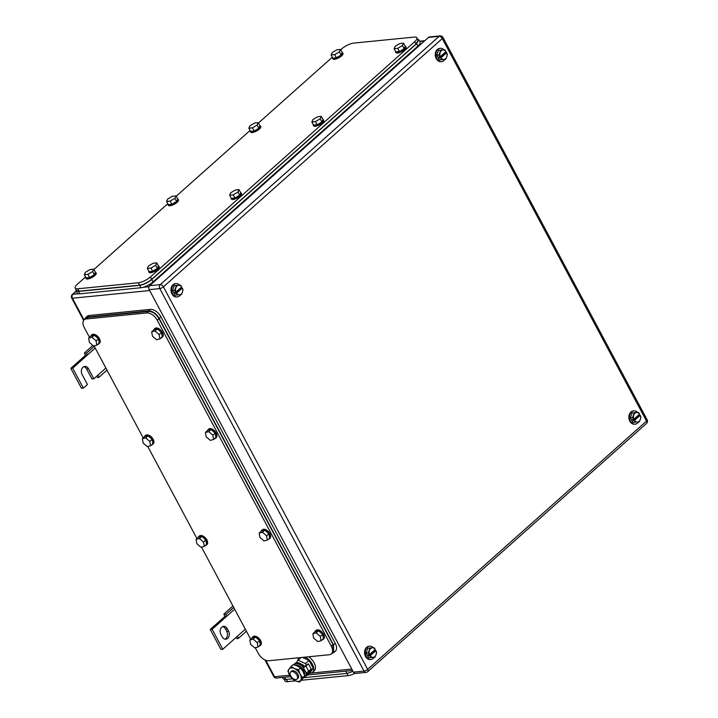 <?xml version="1.0" encoding="UTF-8"?>
<svg xmlns="http://www.w3.org/2000/svg" width="718" height="718" viewBox="0 0 718 718"><rect width="100%" height="100%" fill="white"/><g stroke="black" fill="none" stroke-linecap="round" stroke-linejoin="round"><path stroke-width="1.08" d="M85.245 355.132L84.455 352.942L86.546 353.256L87.255 355.186L85.245 355.132M92.882 345.439L84.455 352.942M96.661 376.268L97.675 377.704L99.246 377.031L97.908 375.155L105.896 368.047M94.309 346.345L86.546 353.256M95.234 348.086L72.697 368.146L83.36 388.115L87.434 384.48L82.103 374.5A5.25 3.958 -95.7 0 1 84.787 366.431A5.25 3.958 -95.7 0 1 88.511 368.801L93.834 378.781L97.908 375.155M107 370.12L99.246 377.031M93.834 378.781L91.967 378.969L86.636 368.989A5.25 3.958 -95.7 0 0 83.862 366.674M83.36 388.115L81.484 388.294L70.822 368.334L72.697 368.146M85.379 355.374L70.822 368.334M224.68 616.259L223.881 614.078L225.982 614.384L226.682 616.322L224.68 616.259M232.946 606.001L223.881 614.078M236.087 637.404L237.102 638.832L238.672 638.158L237.344 636.283L245.323 629.183M233.736 607.482L225.982 614.384M234.66 609.214L212.133 629.282L222.786 649.243L237.344 636.283M246.427 631.248L238.672 638.158M222.786 649.243L220.92 649.431L210.257 629.462L212.133 629.282M224.815 616.511L210.257 629.462M227.301 628.735A5.25 3.958 -95.7 0 0 223.576 626.365A5.25 3.958 -95.7 0 0 220.893 634.434L222.176 636.83A5.25 3.958 -95.7 0 0 225.892 639.2A5.25 3.958 -95.7 0 0 228.575 631.131L227.301 628.735L225.425 628.923L226.708 631.319A5.25 3.958 -95.7 0 1 224.94 639.146M222.661 626.608A5.25 3.958 -95.7 0 1 225.425 628.923M374.913 657.221L376.035 654.744A4.775 3.599 -95.7 0 1 373.118 657.338L368.549 657.733L366.09 653.12L367.769 648.219L369.985 648.004L368.307 652.895L366.09 653.12M375.927 650.625L376.591 652.33L376.035 654.744A4.775 3.599 -95.7 0 0 376.304 652.222A4.775 3.599 -95.7 0 0 375.927 650.625L370.174 655.749A4.775 3.599 -95.7 0 0 373.118 657.338L368.549 657.733M368.307 652.895L369.528 654.547A4.775 3.599 -95.7 0 1 369.151 652.949A4.775 3.599 -95.7 0 1 369.429 650.427A4.775 3.599 -95.7 0 1 372.337 647.833L374.132 647.717L375.29 649.422A4.775 3.599 -95.7 0 0 372.337 647.833L369.985 648.004M370.766 657.509L370.12 655.776L368.89 655.902L368.253 654.699L369.474 654.583M369.528 654.547L375.29 649.422M374.428 650.185L374.715 650.714L368.89 655.902M375.936 650.598L374.715 650.714M374.168 657.302A6.677 5.035 -95.7 0 1 370.892 659.483A6.677 5.035 -95.7 0 1 366.153 656.458A6.677 5.035 -95.7 0 1 369.573 646.191A6.677 5.035 -95.7 0 1 373.288 647.771M370.578 659.501A6.677 5.035 -95.7 0 1 370.273 659.546A6.677 5.035 -95.7 0 1 365.534 656.521A6.677 5.035 -95.7 0 1 368.944 646.254A6.677 5.035 -95.7 0 1 369.258 646.236M374.67 649.978A6.677 5.035 -95.7 0 1 374.922 650.696M181.331 294.676L182.444 292.199A4.775 3.599 -95.7 0 1 179.536 294.793L174.968 295.179L172.508 290.575L174.187 285.674L176.404 285.45L174.725 290.35L172.508 290.575M182.345 288.071L183.009 289.776L182.444 292.199A4.775 3.599 -95.7 0 0 182.722 289.677A4.775 3.599 -95.7 0 0 182.345 288.071L176.583 293.195A4.775 3.599 -95.7 0 0 179.536 294.793L174.968 295.179M174.725 290.35L175.946 292.002A4.775 3.599 -95.7 0 1 175.569 290.395A4.775 3.599 -95.7 0 1 175.847 287.873A4.775 3.599 -95.7 0 1 178.755 285.279L180.55 285.172L181.708 286.877A4.775 3.599 -95.7 0 0 178.755 285.279L176.404 285.45M177.184 294.963L176.538 293.231L175.309 293.348L174.662 292.154L175.892 292.029M175.946 292.002L181.708 286.877M180.846 287.64L181.124 288.169L175.309 293.348M182.354 288.044L181.124 288.169M180.586 294.748A6.677 5.035 -95.7 0 1 177.31 296.929A6.677 5.035 -95.7 0 1 172.571 293.913A6.677 5.035 -95.7 0 1 175.991 283.637A6.677 5.035 -95.7 0 1 179.706 285.217M176.996 296.947A6.677 5.035 -95.7 0 1 176.682 296.992A6.677 5.035 -95.7 0 1 171.952 293.976A6.677 5.035 -95.7 0 1 175.363 283.7A6.677 5.035 -95.7 0 1 175.677 283.682M181.08 287.424A6.677 5.035 -95.7 0 1 181.331 288.151M445.636 59.352L446.758 56.875A4.775 3.599 -95.7 0 1 443.841 59.468L439.272 59.854L436.813 55.25L438.492 50.35L440.708 50.134L439.03 55.026L436.813 55.25M445.151 52.315L446.659 52.719A4.775 3.599 -95.7 0 1 447.027 54.353A4.775 3.599 -95.7 0 1 446.758 56.875L447.314 54.451L446.659 52.719L440.897 57.871A4.775 3.599 -95.7 0 0 443.841 59.468L439.272 59.854M439.03 55.026L440.251 56.677A4.775 3.599 -95.7 0 1 439.874 55.071A4.775 3.599 -95.7 0 1 440.152 52.549A4.775 3.599 -95.7 0 1 443.06 49.955L444.855 49.847L446.013 51.552A4.775 3.599 -95.7 0 0 443.06 49.955L440.708 50.134M441.489 59.639L440.843 57.907L439.613 58.023L438.976 56.83L440.197 56.704M440.251 56.677L446.013 51.552M445.438 52.845L439.613 58.023M444.891 59.423A6.677 5.035 -95.7 0 1 441.615 61.604A6.677 5.035 -95.7 0 1 436.876 58.589A6.677 5.035 -95.7 0 1 440.296 48.312A6.677 5.035 -95.7 0 1 444.011 49.892M441.301 61.622A6.677 5.035 -95.7 0 1 440.996 61.667A6.677 5.035 -95.7 0 1 436.257 58.652A6.677 5.035 -95.7 0 1 439.667 48.375A6.677 5.035 -95.7 0 1 439.981 48.357M445.393 52.1A6.677 5.035 -95.7 0 1 445.645 52.827M639.217 421.897L640.339 419.42A4.775 3.599 -95.7 0 1 637.422 422.013L632.854 422.408L630.395 417.795L632.073 412.904L634.29 412.679L632.612 417.58L630.395 417.795M640.232 415.3L640.896 417.005L640.339 419.42A4.775 3.599 -95.7 0 0 640.609 416.898A4.775 3.599 -95.7 0 0 640.232 415.3L634.479 420.425A4.775 3.599 -95.7 0 0 637.422 422.013L632.854 422.408M632.612 417.58L633.841 419.222A4.775 3.599 -95.7 0 1 633.455 417.625A4.775 3.599 -95.7 0 1 633.734 415.103A4.775 3.599 -95.7 0 1 636.642 412.509L638.437 412.392L639.594 414.098A4.775 3.599 -95.7 0 0 636.642 412.509L634.29 412.679M635.08 422.184L634.425 420.452L633.195 420.577L632.558 419.375L633.788 419.258M633.841 419.222L639.594 414.098M638.733 414.86L639.02 415.39L633.195 420.577M640.25 415.273L639.02 415.39M638.473 421.978A6.677 5.035 -95.7 0 1 635.197 424.159A6.677 5.035 -95.7 0 1 630.467 421.143A6.677 5.035 -95.7 0 1 633.877 410.867A6.677 5.035 -95.7 0 1 637.602 412.446M634.883 424.176A6.677 5.035 -95.7 0 1 634.577 424.221A6.677 5.035 -95.7 0 1 629.839 421.197A6.677 5.035 -95.7 0 1 633.249 410.929A6.677 5.035 -95.7 0 1 633.563 410.911M638.975 414.654A6.677 5.035 -95.7 0 1 639.226 415.372M647.178 419.913A2.863 0.906 -28.1 0 1 646.523 421.071L367.661 669.355L163.417 286.841A2.863 0.906 151.9 0 1 159.8 288.582L364.044 671.097A2.863 2.154 84.3 0 0 366.072 672.389L355.464 673.448A2.863 2.154 84.3 0 1 353.435 672.156L149.191 289.641A2.863 2.154 84.3 0 1 149.658 285.692L428.52 37.408L439.129 36.349A2.863 1.651 48.3 0 1 442.279 38.566A2.863 0.906 -28.1 0 0 442.934 37.399A2.863 2.863 0 0 0 440.125 35.9A2.863 2.154 84.3 0 0 439.129 36.349L160.267 284.633A2.863 1.651 48.3 0 1 163.417 286.841L442.279 38.566L646.523 421.071A2.863 1.651 48.3 0 1 646.55 423.396A2.863 2.863 0 0 0 647.178 419.913L442.934 37.399M440.125 35.9L429.517 36.959A2.863 2.154 84.3 0 0 428.52 37.408M354.827 673.385A9.54 3.016 151.9 0 1 348.176 675.611L301.533 680.251M284.229 679.425L285.037 680.942A9.54 3.016 151.9 0 0 287.631 681.633L295.457 680.852M353.059 671.447L346.974 673.394L303.526 677.711M292.226 678.833L285.809 679.479L283.215 678.788L282.506 677.451M75.193 288.097A9.54 3.016 -28.1 0 0 77.786 288.789L138.332 282.766L139.606 285.163L79.07 291.185L76.476 290.494L75.193 288.097A9.54 3.016 -28.1 0 1 77.373 284.229L85.532 276.969M93.923 269.492L167.788 203.724M176.179 196.247L250.052 130.488M258.444 123.011L332.308 57.243M340.709 49.766L341.678 48.905A9.54 3.016 -28.1 0 1 353.741 43.098L414.277 37.076A9.54 3.016 -28.1 0 1 416.871 37.767A9.54 3.016 -28.1 0 1 414.699 41.644L150.394 276.969A9.54 3.016 -28.1 0 1 138.332 282.766M414.699 41.644L415.973 44.04L418.154 40.163L416.871 37.767M415.973 44.04L151.669 279.356L150.394 276.969M139.606 285.163C143.744 284.481 147.764 282.542 151.669 279.356M315.471 121.575L320.183 118.802L321.287 116.388L317.688 116.747L312.976 119.52L311.863 121.934L313.569 125.129L317.176 124.77L315.471 121.575L311.863 121.934M321.287 116.388L322.992 119.583L321.888 121.997L317.176 124.77M320.183 118.802L321.888 121.997M322.849 119.305A5.726 1.804 151.9 0 1 323.333 119.655A5.726 1.804 151.9 0 1 320.713 123.002A5.726 1.804 151.9 0 1 314.789 125.462A5.726 1.804 151.9 0 1 313.236 125.049A5.726 1.804 151.9 0 1 313.21 124.447M323.333 119.655L323.764 120.453A5.726 1.804 151.9 0 1 321.134 123.801A5.726 1.804 151.9 0 1 315.22 126.26A5.726 1.804 151.9 0 1 313.658 125.847L313.236 125.049M397.727 48.33L402.439 45.557L403.552 43.152L399.953 43.511L395.232 46.275L394.128 48.689L395.833 51.884L399.432 51.525L397.727 48.33L394.128 48.689M403.552 43.152L405.257 46.347L404.144 48.752L399.432 51.525M402.439 45.557L404.144 48.752M405.105 46.06A5.726 1.804 151.9 0 1 405.598 46.419A5.726 1.804 151.9 0 1 402.969 49.757A5.726 1.804 151.9 0 1 397.054 52.226A5.726 1.804 151.9 0 1 395.492 51.813A5.726 1.804 151.9 0 1 395.474 51.211M405.598 46.419L406.02 47.217A5.726 1.804 151.9 0 1 403.399 50.556A5.726 1.804 151.9 0 1 397.476 53.024A5.726 1.804 151.9 0 1 395.923 52.611L395.492 51.813M334.696 54.604L339.408 51.831L340.52 49.416L336.913 49.775L332.201 52.549L331.097 54.963L332.802 58.158L336.401 57.799L334.696 54.604L331.097 54.963M340.52 49.416L342.226 52.611L341.113 55.026L336.401 57.799M339.408 51.831L341.113 55.026M342.073 52.333A5.726 1.804 151.9 0 1 342.558 52.683A5.726 1.804 151.9 0 1 339.937 56.031A5.726 1.804 151.9 0 1 334.023 58.49A5.726 1.804 151.9 0 1 332.461 58.077A5.726 1.804 151.9 0 1 332.434 57.476M342.558 52.683L342.989 53.482A5.726 1.804 151.9 0 1 340.368 56.83A5.726 1.804 151.9 0 1 334.444 59.289A5.726 1.804 151.9 0 1 332.892 58.876L332.461 58.077M252.44 127.84L257.152 125.076L258.256 122.661L254.657 123.02L249.945 125.785L248.832 128.199L250.537 131.394L254.145 131.035L252.44 127.84L248.832 128.199M258.256 122.661L259.961 125.856L258.857 128.262L254.145 131.035M257.152 125.076L258.857 128.262M259.817 125.578A5.726 1.804 151.9 0 1 260.302 125.928A5.726 1.804 151.9 0 1 257.672 129.267A5.726 1.804 151.9 0 1 251.758 131.735A5.726 1.804 151.9 0 1 250.205 131.322A5.726 1.804 151.9 0 1 250.178 130.721M260.302 125.928L260.724 126.727A5.726 1.804 151.9 0 1 258.103 130.066A5.726 1.804 151.9 0 1 252.18 132.534A5.726 1.804 151.9 0 1 250.627 132.121L250.205 131.322M170.175 201.085L174.887 198.312L176 195.897L172.392 196.256L167.68 199.03L166.567 201.444L168.281 204.639L171.88 204.28L170.175 201.085L166.567 201.444M176 195.897L177.705 199.092L176.592 201.507L171.88 204.28M174.887 198.312L176.592 201.507M177.552 198.814A5.726 1.804 151.9 0 1 178.037 199.173A5.726 1.804 151.9 0 1 175.416 202.512A5.726 1.804 151.9 0 1 169.493 204.971A5.726 1.804 151.9 0 1 167.94 204.558A5.726 1.804 151.9 0 1 167.913 203.957M178.037 199.173L178.468 199.963A5.726 1.804 151.9 0 1 175.838 203.311A5.726 1.804 151.9 0 1 169.924 205.77A5.726 1.804 151.9 0 1 168.362 205.357L167.94 204.558M233.206 194.811L237.918 192.038L239.031 189.633L235.423 189.992L230.711 192.756L229.607 195.17L231.313 198.365L234.912 198.006L233.206 194.811L229.607 195.17M239.031 189.633L240.736 192.828L239.624 195.233L234.912 198.006M237.918 192.038L239.624 195.233M240.584 192.55A5.726 1.804 151.9 0 1 241.069 192.9A5.726 1.804 151.9 0 1 238.448 196.238A5.726 1.804 151.9 0 1 232.533 198.707A5.726 1.804 151.9 0 1 230.972 198.294A5.726 1.804 151.9 0 1 230.954 197.692M241.069 192.9L241.499 193.698A5.726 1.804 151.9 0 1 238.879 197.037A5.726 1.804 151.9 0 1 232.955 199.505A5.726 1.804 151.9 0 1 231.402 199.092L230.972 198.294M87.91 274.321L92.622 271.557L93.735 269.142L90.136 269.501L85.424 272.266L84.311 274.68L86.016 277.875L89.615 277.516L87.91 274.321L84.311 274.68M93.735 269.142L95.44 272.337L94.327 274.752L89.615 277.516M92.622 271.557L94.327 274.752M95.297 272.059A5.726 1.804 151.9 0 1 95.781 272.409A5.726 1.804 151.9 0 1 93.152 275.748A5.726 1.804 151.9 0 1 87.237 278.216A5.726 1.804 151.9 0 1 85.675 277.803A5.726 1.804 151.9 0 1 85.657 277.202M95.781 272.409L96.203 273.208A5.726 1.804 151.9 0 1 93.582 276.547A5.726 1.804 151.9 0 1 87.659 279.015A5.726 1.804 151.9 0 1 86.106 278.602L85.675 277.803M150.951 268.056L155.662 265.283L156.766 262.869L153.167 263.228L148.455 266.001L147.343 268.415L149.048 271.61L152.656 271.251L150.951 268.056L147.343 268.415M156.766 262.869L158.472 266.064L157.368 268.478L152.656 271.251M155.662 265.283L157.368 268.478M158.328 265.786A5.726 1.804 151.9 0 1 158.813 266.136A5.726 1.804 151.9 0 1 156.192 269.483A5.726 1.804 151.9 0 1 150.268 271.942A5.726 1.804 151.9 0 1 148.716 271.53A5.726 1.804 151.9 0 1 148.689 270.928M158.813 266.136L159.234 266.934A5.726 1.804 151.9 0 1 156.614 270.282A5.726 1.804 151.9 0 1 150.699 272.741A5.726 1.804 151.9 0 1 149.138 272.328L148.716 271.53M418.809 39.822L420.093 42.218A9.54 3.016 -28.1 0 1 417.921 46.087L153.024 281.932A9.54 3.016 -28.1 0 1 140.961 287.738L79.806 293.824L78.522 291.427L139.687 285.342C143.824 284.66 147.845 282.721 151.749 279.535L416.637 43.69L418.809 39.822L417.607 39.14M75.964 289.534L77.212 293.132A9.54 3.016 -28.1 0 0 79.806 293.824M75.928 290.736L78.522 291.427M255.222 647.717L258.247 653.38A9.54 5.502 -131.7 0 0 268.747 660.748L329.284 654.726A9.54 5.502 -131.7 0 0 331.366 653.865A9.54 5.502 -131.7 0 0 331.267 646.119L157.296 320.3A9.54 5.502 -131.7 0 0 146.795 312.931L86.25 318.954A9.54 5.502 -131.7 0 0 84.177 319.815A9.54 5.502 -131.7 0 0 84.275 327.561L89.499 337.343M250.681 639.2L201.498 547.098M196.947 538.581L147.773 446.479M143.223 437.962L94.04 345.852M333.089 652.33L333.008 644.558L159.046 318.747C156.084 313.928 152.584 311.477 148.536 311.379L146.795 312.931M86.25 318.954L88 317.401L85.891 318.289M88 317.401L148.536 311.379M150.583 445.797L149.829 441.453L145.727 437.908L148.052 435.835L152.153 439.38L152.907 443.724L150.583 445.797L147.235 446.605L143.133 443.06L142.379 438.716L145.727 437.908M149.829 441.453L152.153 439.38M142.379 438.716L144.713 436.643L148.052 435.835M144.381 436.93A5.726 3.303 48.3 0 1 145 435.907A5.726 3.303 48.3 0 1 145.898 435.449A5.726 3.303 48.3 0 1 151.812 438.653A5.726 3.303 48.3 0 1 152.62 444.46A5.726 3.303 48.3 0 1 151.722 444.918A5.726 3.303 48.3 0 1 151.525 444.954M145 435.907L145.583 435.386A5.726 3.303 48.3 0 1 146.481 434.937A5.726 3.303 48.3 0 1 152.395 438.133A5.726 3.303 48.3 0 1 153.194 443.939L152.62 444.46M204.307 546.416L203.553 542.072L199.451 538.527L201.785 536.454L205.878 539.999L206.631 544.343L204.307 546.416L200.959 547.224L196.858 543.688L196.104 539.335L199.451 538.527M203.553 542.072L205.878 539.999M196.104 539.335L198.437 537.261L201.785 536.454M198.114 537.549A5.726 3.303 48.3 0 1 198.724 536.525A5.726 3.303 48.3 0 1 199.622 536.068A5.726 3.303 48.3 0 1 205.536 539.272A5.726 3.303 48.3 0 1 206.344 545.079A5.726 3.303 48.3 0 1 205.447 545.536A5.726 3.303 48.3 0 1 205.249 545.572M198.724 536.525L199.308 536.005A5.726 3.303 48.3 0 1 200.205 535.556A5.726 3.303 48.3 0 1 206.12 538.751A5.726 3.303 48.3 0 1 206.928 544.558L206.344 545.079M267.338 540.142L266.584 535.799L262.483 532.262L264.816 530.189L268.918 533.725L269.672 538.069L267.338 540.142L263.991 540.95L259.898 537.414L259.144 533.07L262.483 532.262M266.584 535.799L268.918 533.725M259.144 533.07L261.469 530.997L264.816 530.189M261.146 531.284A5.726 3.303 48.3 0 1 261.765 530.261A5.726 3.303 48.3 0 1 262.653 529.803A5.726 3.303 48.3 0 1 268.577 532.998A5.726 3.303 48.3 0 1 269.376 538.805A5.726 3.303 48.3 0 1 268.478 539.263A5.726 3.303 48.3 0 1 268.281 539.308M261.765 530.261L262.348 529.74A5.726 3.303 48.3 0 1 263.237 529.283A5.726 3.303 48.3 0 1 269.151 532.478A5.726 3.303 48.3 0 1 269.959 538.294L269.376 538.805M213.614 439.524L212.86 435.18L208.758 431.644L211.092 429.57L215.185 433.107L215.938 437.45L213.614 439.524L210.266 440.331L206.165 436.795L205.411 432.451L208.758 431.644M212.86 435.18L215.185 433.107M205.411 432.451L207.744 430.369L211.092 429.57M207.421 430.665A5.726 3.303 48.3 0 1 208.041 429.642A5.726 3.303 48.3 0 1 208.929 429.184A5.726 3.303 48.3 0 1 214.844 432.38A5.726 3.303 48.3 0 1 215.651 438.186A5.726 3.303 48.3 0 1 214.754 438.644A5.726 3.303 48.3 0 1 214.556 438.68M208.041 429.642L208.615 429.122A5.726 3.303 48.3 0 1 209.512 428.664A5.726 3.303 48.3 0 1 215.427 431.859A5.726 3.303 48.3 0 1 216.235 437.675L215.651 438.186M159.89 338.905L159.136 334.561L155.034 331.025L157.359 328.943L161.46 332.488L162.214 336.832L159.89 338.905L156.542 339.713L152.44 336.177L151.686 331.824L155.034 331.025M159.136 334.561L161.46 332.488M151.686 331.824L154.02 329.75L157.359 328.943M153.688 330.047A5.726 3.303 48.3 0 1 154.307 329.015A5.726 3.303 48.3 0 1 155.205 328.566A5.726 3.303 48.3 0 1 161.119 331.761A5.726 3.303 48.3 0 1 161.927 337.568A5.726 3.303 48.3 0 1 161.029 338.025A5.726 3.303 48.3 0 1 160.832 338.061M154.307 329.015L154.891 328.503A5.726 3.303 48.3 0 1 155.788 328.045A5.726 3.303 48.3 0 1 161.703 331.24A5.726 3.303 48.3 0 1 162.501 337.047L161.927 337.568M96.858 345.178L96.104 340.835L92.003 337.289L94.327 335.216L98.429 338.761L99.183 343.105L96.858 345.178L93.511 345.986L89.409 342.441L88.655 338.097L92.003 337.289M96.104 340.835L98.429 338.761M88.655 338.097L90.98 336.024L94.327 335.216M90.656 336.311A5.726 3.303 48.3 0 1 91.276 335.288A5.726 3.303 48.3 0 1 92.173 334.83A5.726 3.303 48.3 0 1 98.088 338.034A5.726 3.303 48.3 0 1 98.887 343.841A5.726 3.303 48.3 0 1 97.998 344.299A5.726 3.303 48.3 0 1 97.801 344.335M91.276 335.288L91.859 334.767A5.726 3.303 48.3 0 1 92.757 334.31A5.726 3.303 48.3 0 1 98.671 337.514A5.726 3.303 48.3 0 1 99.47 343.321L98.887 343.841M258.031 647.035L257.277 642.691L253.176 639.146L255.509 637.072L259.602 640.618L260.356 644.961L258.031 647.035L254.684 647.842L250.582 644.306L249.828 639.953L253.176 639.146M257.277 642.691L259.602 640.618M249.828 639.953L252.162 637.88L255.509 637.072M251.839 638.176A5.726 3.303 48.3 0 1 252.458 637.144A5.726 3.303 48.3 0 1 253.346 636.686A5.726 3.303 48.3 0 1 259.261 639.891A5.726 3.303 48.3 0 1 260.069 645.697A5.726 3.303 48.3 0 1 259.171 646.155A5.726 3.303 48.3 0 1 258.974 646.191M252.458 637.144L253.032 636.633A5.726 3.303 48.3 0 1 253.93 636.175A5.726 3.303 48.3 0 1 259.844 639.37A5.726 3.303 48.3 0 1 260.652 645.177L260.069 645.697M321.063 640.761L320.309 636.417L316.207 632.881L318.541 630.808L322.642 634.344L323.396 638.688L321.063 640.761L317.715 641.569L313.622 638.033L312.868 633.689L316.207 632.881M320.309 636.417L322.642 634.344M312.868 633.689L315.193 631.616L318.541 630.808M314.87 631.903A5.726 3.303 48.3 0 1 315.489 630.88A5.726 3.303 48.3 0 1 316.387 630.422A5.726 3.303 48.3 0 1 322.301 633.617A5.726 3.303 48.3 0 1 323.1 639.424A5.726 3.303 48.3 0 1 322.202 639.882A5.726 3.303 48.3 0 1 322.014 639.926M315.489 630.88L316.073 630.359A5.726 3.303 48.3 0 1 316.961 629.901A5.726 3.303 48.3 0 1 322.885 633.096A5.726 3.303 48.3 0 1 323.683 638.912L323.1 639.424M333.673 652.653L335.387 651.118A9.54 5.502 -131.7 0 0 335.279 643.373L160.886 316.764A9.54 5.502 -131.7 0 0 150.385 309.395L89.22 315.48A9.54 5.502 -131.7 0 0 87.138 316.342L85.424 317.868M331.761 653.515L333.637 652.671L333.538 644.926L159.145 318.316C156.183 313.506 152.683 311.047 148.635 310.948L87.479 317.033L85.397 317.894L84.347 319.663M291.705 671.563A4.775 2.746 48.3 0 1 296.471 674.462A4.775 2.746 48.3 0 1 297.01 679.12A4.775 2.746 48.3 0 1 295.969 679.551A4.775 2.746 48.3 0 1 291.194 676.652A4.775 2.746 48.3 0 1 290.664 671.994A4.775 2.746 48.3 0 1 291.705 671.563M290.664 671.994L291.679 671.097A4.775 2.746 48.3 0 1 292.711 670.666A4.775 2.746 48.3 0 1 297.485 673.565A4.775 2.746 48.3 0 1 298.015 678.223L297.01 679.12M301.372 664.195A4.775 2.746 48.3 0 1 304.513 666.421M306.048 675.692L309.673 671.429L309.279 670.693M306.236 665.003L305.491 663.594L298.087 660.201L296.157 662.876M306.46 675.88L310.014 672.721L313.227 668.27L309.036 660.434L305.491 663.594M313.227 668.27L309.673 671.429M301.093 657.526L298.087 660.201M309.036 660.434L302.413 657.392M304.899 657.149A10.016 5.78 48.3 0 1 312.563 664.59A10.016 5.78 48.3 0 1 312.492 672.362A10.016 5.78 48.3 0 1 310.302 673.269A10.016 5.78 48.3 0 1 309.386 673.278M297.889 660.479A10.016 5.78 48.3 0 1 298.823 657.751M308.668 656.773A10.016 5.78 48.3 0 1 314.179 670.854L312.492 672.362M289.058 669.041L291.104 666.421L294.362 668.512A8.113 4.676 -131.7 0 0 289.058 669.041A8.113 4.676 -131.7 0 0 289.542 675.18A8.113 4.676 -131.7 0 0 295.179 680.727A8.113 4.676 -131.7 0 0 295.331 680.799A8.113 4.676 -131.7 0 0 300.636 680.269A8.113 4.676 -131.7 0 0 300.151 674.13A8.113 4.676 -131.7 0 0 294.515 668.584A8.113 4.676 -131.7 0 0 294.362 668.512L298.5 669.813L300.151 674.13L302.682 677.657L299.478 682.1L295.331 680.799L292.073 678.707L289.542 675.18L287.891 670.872L289.058 669.041M299.478 682.1L303.552 677.675L304.71 675.844L302.682 677.657M298.5 669.813L300.528 668.009L303.059 671.536L304.71 675.844M291.104 666.421L293.132 664.617L297.27 665.918L300.528 668.009M303.885 677.2A8.23 4.748 48.3 0 0 305.069 676.571A8.23 4.748 48.3 0 0 305.967 672.524A2.154 0.682 -28.1 0 0 308.695 671.213L311.163 669.014L308.39 663.827L303.193 667.336A2.154 0.682 -28.1 0 0 305.922 666.026L308.39 663.827M306.936 672.263A8.23 4.748 48.3 0 1 305.94 675.791L305.069 676.571M293.707 664.751A8.23 4.748 48.3 0 1 294.129 664.276L294.999 663.504A8.23 4.748 48.3 0 1 296.794 662.759A8.23 4.748 48.3 0 1 304.073 666.555M294.129 664.276A8.23 4.748 48.3 0 1 295.924 663.54A8.23 4.748 48.3 0 1 303.193 667.336L305.967 672.524M295.017 665.092A7.252 4.182 48.3 0 1 301.533 667.704A7.252 4.182 48.3 0 1 304.522 675.18M303.75 672.999A7.539 4.344 -131.7 0 0 300.806 668.305A7.539 4.344 -131.7 0 0 300.707 668.216M300.196 667.74A7.539 4.344 -131.7 0 0 296.893 665.757M88.511 368.801L86.636 368.989M228.575 631.131L226.708 631.319M76.243 291.32L72.922 294.272A2.863 1.651 48.3 0 0 72.294 294.533A2.863 2.863 0 0 0 71.674 298.015A2.863 0.906 -28.1 0 0 72.446 298.221L149.676 290.548M78.145 293.752L72.922 294.272A2.863 2.154 84.3 0 0 72.446 298.221L84.042 319.941M265.768 660.282L274.563 676.742L289.578 675.252M311.109 673.107L351.784 669.068M264.906 659.914L273.782 676.535A2.863 0.906 151.9 0 0 274.563 676.742A2.863 2.154 84.3 0 0 276.592 678.043L290.44 676.661M419.725 41.536L424.401 41.07M143.205 287.281L148.985 286.706M366.072 672.389A2.863 2.863 0 0 0 367.688 671.68A2.863 1.651 48.3 0 0 367.661 669.355A2.863 0.906 151.9 0 1 364.044 671.097L353.435 672.156M149.658 285.692L160.267 284.633A2.863 2.154 84.3 0 0 159.8 288.582L149.191 289.641M345.78 671.159L348.176 675.611M287.631 681.633L286.446 679.416M284.615 677.245L285.809 679.479M79.07 291.185L77.786 288.789M153.024 281.932L151.749 279.535M140.961 287.738L139.687 285.342M417.921 46.087L416.637 43.69M333.008 644.558L331.267 646.119M157.296 320.3L159.046 318.747M335.279 643.373L333.538 644.926M160.886 316.764L159.145 318.316M150.385 309.395L148.635 310.948M89.22 315.48L87.479 317.033M308.695 671.213L305.922 666.026M307.483 674.965L352.538 670.486M72.294 294.533L76.135 291.113M419.545 41.204L424.85 40.675M273.782 676.535A2.863 2.863 0 0 0 276.592 678.043M71.674 298.015L83.638 320.434M369.573 646.191L368.944 646.254M370.892 659.483L370.273 659.546M175.991 283.637L175.363 283.7M177.31 296.929L176.682 296.992M440.296 48.312L439.667 48.375M441.615 61.604L440.996 61.667M633.877 410.867L633.249 410.929M635.197 424.159L634.577 424.221M367.688 671.68L646.55 423.396M333.116 652.303L331.366 653.865M85.918 318.262L84.177 319.815"/></g></svg>
